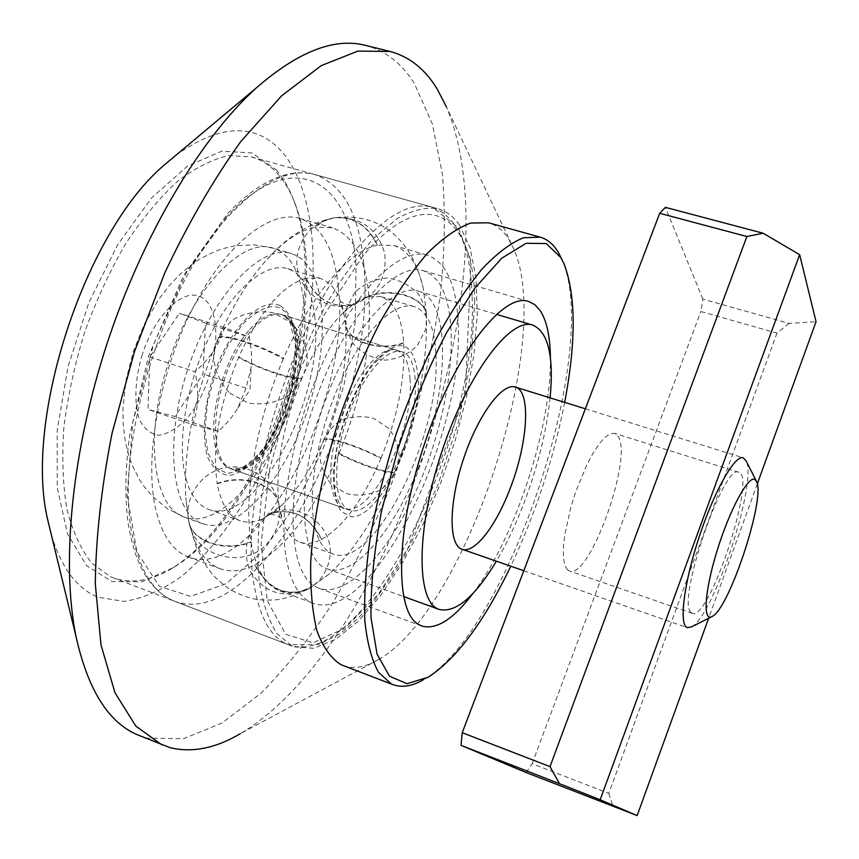 <?xml version="1.0" encoding="UTF-8"?>
<svg xmlns="http://www.w3.org/2000/svg" width="859" height="859" viewBox="0 0 859 859"><rect width="100%" height="100%" fill="white"/><g stroke="black" fill="none" stroke-linecap="round" stroke-linejoin="round"><path stroke-width="0.64" stroke-dasharray="4.29 3.22" d="M567.37 569.71L569.334 570.945C589.478 580.491 634.006 455.635 617.739 435.867L614.604 433.344L610.352 433.698L605.241 437.124L599.496 443.523L593.365 452.672L587.148 464.171L575.627 492.024L570.891 507.025L564.61 535.587L563.343 547.763L563.407 557.77L564.782 565.179L567.37 569.71M690.904 612.274C676.505 601.01 724.051 462.282 738.772 472.278C757.112 475.661 709.126 621.508 692.354 613.347L690.904 612.274M789.077 323.381L776.976 333.12L700.837 311.516L702.845 299.136L789.077 323.381L816.05 321.696M702.845 299.136L665.403 207.363M526.138 772.542L532.15 763.705L608.806 793.383L776.976 333.12M532.15 763.705L700.837 311.516M757.294 483.896L708.632 618.244M608.806 793.383L612.972 806.365M276.136 169.76C283.352 178.017 289.225 188.282 293.789 200.544C333.249 302.067 265.002 509.527 172.96 567.788L141.649 581.811L112.067 581.543L86.555 565.641L67.539 533.933L57.231 487.751L57.22 430.327L68.033 366.546L88.917 302.497L117.833 244.418L151.818 197.71L187.53 166.055L221.772 151.184L251.923 152.945L276.136 169.76M110.371 576.647L112.851 577.667C132.597 584.528 153.815 580.512 176.503 565.63C266.816 508.528 334.119 303.957 295.356 204.388C290.89 192.362 285.124 182.312 278.058 174.237C270.456 165.604 261.523 159.828 251.29 156.896L228.827 155.576C212.463 159.162 195.369 167.752 177.523 181.346C159.613 197.785 142.358 218.54 125.758 243.612C109.973 270.746 96.294 300.21 84.719 331.993C74.722 364.356 67.754 396.257 63.834 427.728C61.794 458.105 62.868 485.518 67.056 509.978C72.908 532.161 81.186 549.921 91.902 563.257L110.371 576.647M459.468 225.015C453.627 216.629 446.487 211.207 438.036 208.769C425.967 206.869 412.46 210.047 397.534 218.304L374.052 237.911C357.795 255.778 341.796 278.058 326.066 304.752C310.894 333.539 297.354 364.581 285.467 397.889C274.88 431.69 266.924 464.826 261.598 497.286C257.936 528.51 257.131 556.46 259.182 581.135C262.779 603.351 268.727 620.864 277.017 633.674L291.877 645.957L293.918 646.816L313.685 648.33L335.493 639.429L358.224 621.272L380.881 595.201L402.581 562.677L422.596 525.182L440.259 484.175L455.023 441.118L466.394 397.492L473.921 354.788L477.25 314.544L476.058 278.391L470.152 247.983L459.468 225.015M51.304 534.588C61.333 567.724 76.859 588.587 97.883 597.198L124.093 601.429C142.744 598.562 161.642 590.38 180.798 576.894C218.744 546.099 253.362 494.666 278.155 435.384C320.654 331.134 326.935 206.353 283.105 153.063C256.916 122.644 221.268 123.299 176.181 155.017M423.38 679.737L423.508 679.662C508.625 632.299 602.18 347.927 561.818 259.278L561.754 259.139M564.674 402.388C553.486 459.221 535.522 513.832 510.772 566.21M473.03 593.333C514.82 538.475 551.457 427.106 550.404 358.149M342.934 665.532C353.554 669.333 365.397 667.368 378.475 659.615C466.072 610.115 554.774 340.518 513.682 248.67L508.485 238.738C503.159 230.416 496.523 225.112 488.588 222.814M315.489 586.654L319.097 588.329C350.515 599.206 397.631 542.04 425.441 468.284C453.52 394.646 460.488 310.679 437.349 280.571L430.993 274.408L423.573 270.778C394.345 260.664 343.063 319.408 313.943 404.707C284.522 489.877 287.432 572.502 315.489 586.654M138.707 735.283L147.297 738.192L183.676 738.654L222.041 722.988L260.513 693.653C285.736 668.281 309.637 638.312 332.229 603.737C353.779 567.241 373.182 528.274 390.416 486.817C414.768 422.853 431.465 358.428 440.506 293.553C444.812 251.365 445.445 211.572 442.417 174.173L432.292 123.814L414.231 83.237C401.744 63.362 385.551 50.756 365.676 45.43M378.475 659.615L240.23 733.736C392.273 643.552 515.239 269.79 446.444 106.945L513.682 248.67M401.443 452.94C419.46 408.701 420.502 356.743 401.84 351.846C386.507 346.456 360.222 378.175 346.156 421.275C331.885 464.3 334.205 505.425 349.742 510.192C364.291 515.722 387.377 489.201 401.443 452.94M550.114 397.867C546.496 431.497 537.777 466.598 523.947 503.17C515.679 524.731 506.488 544.069 496.373 561.206M418.322 467.908C394.045 530.873 353.393 578.869 327.064 568.819C300.425 560.648 295.657 489.297 320.933 412.975C345.909 336.545 392.112 281.967 418.408 291.212C451.941 300.253 449.236 391.629 418.322 467.908M435.835 352.813C434.407 326.839 427.245 311.452 414.36 306.652C395.935 300.833 366.857 327.279 344.072 374.062C321.255 420.749 308.553 481.029 313.234 517.515C316.037 537.981 322.619 550.147 332.981 553.991C374.084 570.881 442.117 432.571 435.835 352.813M314.598 315.436C325.969 394.829 255.939 528.553 208.63 509.398C196.722 504.995 188.669 492.583 184.46 472.16C177.308 435.771 188.55 376.876 211.872 331.896C235.162 286.82 266.634 262.07 287.819 268.706C302.669 274.053 311.602 289.633 314.598 315.436M338.306 286.885C334.505 249.131 321.696 226.314 299.877 218.433C270.306 209.392 225.724 244.053 192.641 308.585C159.516 372.956 144.28 457.052 155.264 507.315C161.449 534.459 172.519 551.027 188.475 557.008C256.24 583.229 352.501 398.522 338.306 286.885M458.105 322.898C465.31 435.094 371.883 625.953 312.901 603.147C299.007 597.939 289.923 581.747 285.65 554.57C278.166 504.233 295.593 418.118 328.052 351.267C360.479 284.254 401.668 247.22 427.385 255.177C446.304 262.285 456.548 284.855 458.105 322.898M324.294 439.056L324.101 439.518C330.275 437.381 361.414 447.743 380.87 458.513L381.063 458.04C361.596 447.314 330.457 436.952 324.294 439.056C340.916 398.34 348.002 360.383 345.543 325.164C348.282 342.129 379.936 352.104 403.719 343.095L403.698 342.709C401.808 316.885 394.174 301.52 380.784 296.591L367.706 296.699L351.728 305.063C331.349 307.973 316.08 299.039 305.922 278.262L306.18 278.198C316.466 299.2 331.896 308.091 352.48 304.87L367.706 296.699M338.908 453.777L339.133 453.251C358.074 463.527 387.452 473.459 394.711 471.945L394.496 472.482C387.216 474.028 357.838 464.085 338.908 453.777C315.232 508.947 287.293 545.894 255.112 564.631C268.051 588.909 285.607 597.123 307.758 589.295L312.955 585.859L306.953 589.714C284.909 597.134 267.525 588.823 254.801 564.782L255.112 564.631M263.316 518.471L270.961 513.693C292.382 507.486 309.24 516.066 321.513 539.431L321.76 539.302C309.594 516.119 292.855 507.497 271.541 513.435L263.316 518.471L282.214 504.867C298.277 489.05 312.247 467.264 324.101 439.518M217.273 483.907L217.209 483.51C243.183 473.395 275.685 484.218 278.885 504.544L278.971 505.092C275.9 484.648 243.312 473.728 217.273 483.907C221.16 504.222 228.838 516.517 240.305 520.758C247.231 523.142 254.812 522.422 263.058 518.6M188.4 519.104L189.034 522.605C192.921 542.136 225.326 552.638 251.064 542.244L250.989 541.782C225.101 552.208 192.523 541.514 188.873 521.853L185.737 497.619L188.873 521.853M238.534 357.441L238.759 356.925C261.694 369.789 295.163 380.666 302.261 377.412L302.035 377.939C294.97 381.138 261.49 370.25 238.534 357.441C219.088 404.75 211.98 446.766 217.209 483.51M218.573 337.469L218.304 338.102C223.802 334.022 259.568 345.372 283.341 358.912L283.62 358.267C259.869 344.684 224.102 333.346 218.573 337.469C231.576 308.252 246.189 283.964 262.414 264.593C280.99 242.925 298.513 230.47 314.995 227.238L323.328 221.311L333.571 217.928C353.017 216.178 367.555 225.283 377.198 245.223L377.488 245.159C368.124 225.616 353.897 216.479 334.817 217.724L334.119 217.832C326.968 219.002 320.708 222.116 315.307 227.184L314.995 227.238M279.068 505.672C282.278 526.019 289.258 538.174 299.995 542.158C306.47 544.391 313.642 543.479 321.513 539.431M321.76 539.302C343.793 526.234 363.497 499.304 380.87 458.513M381.063 458.04C397.674 416.765 405.223 378.443 403.719 343.095M367.459 296.774C358.955 299.19 349.903 305.46 340.304 315.586C326.323 330.64 313.642 351.256 302.261 377.412M302.035 377.939C283.073 424.593 275.299 466.233 278.703 502.826L279.014 505.275M403.698 342.709C379.903 351.75 348.249 341.764 345.501 324.766L344.341 316.048C340.679 295.271 332.583 282.708 320.053 278.37L306.18 278.198M305.922 278.262C282.171 285.381 259.783 311.602 238.759 356.925M394.711 471.945C417.356 415.584 427.911 362.799 426.375 313.589C422.585 296.881 391.951 287.872 368.887 296.301L368.855 295.84C391.919 287.378 422.553 296.387 426.354 313.127L426.375 313.589M426.354 313.127L423.326 288.849C418.322 264.851 408.401 250.377 393.562 245.427L377.488 245.159M377.198 245.223C348.861 250.914 310.657 295.077 283.62 358.267M283.341 358.912C256.025 421.694 243.28 496.685 250.989 541.782M251.064 542.244C255.864 569.281 265.485 585.505 279.894 590.906C289.784 594.364 300.704 592.742 312.665 586.031M312.955 585.859L329.62 573.64C354.348 550.555 375.974 516.839 394.496 472.482M368.855 295.84C365.58 258.14 353.414 235.463 332.358 227.796L315.307 227.184M218.304 338.102C194.284 395.172 183.429 448.344 185.737 497.619M188.497 519.566C194.22 546.592 204.786 562.989 220.183 568.765C230.738 572.481 242.281 571.149 254.801 564.782M339.133 453.251C361.811 397.642 371.732 345.329 368.887 296.301M691.613 626.823C713.593 616.225 757.574 482.565 746.17 460.982M296.473 255.574L291.588 253.62C261.308 243.269 212.001 294.959 187.788 369.166C163.21 443.255 172.197 514.122 202.703 523.775L208.243 525.16C242.131 529.799 286.702 474.726 308.241 408.304C330.157 342 326.699 271.476 296.473 255.574M205.537 323.22L179.424 313.288L149.81 356.893L147.984 409.41L175.011 416.529L202.982 373.955L205.537 323.22L249.271 337.104C251.537 348.947 252.149 359.105 251.107 367.588L246.05 388.128L237.803 408.014C233.637 415.412 227.184 423.176 218.444 431.315L175.011 416.529M246.05 388.128L202.982 373.955M149.81 356.893L195.004 371.764C210.133 358.471 219.883 343.718 224.231 327.494L249.271 337.104M224.231 327.494L179.424 313.288M218.444 431.315L192.47 424.571L147.984 409.41M192.47 424.571C198.526 408.991 199.363 391.393 195.004 371.764M410.001 378.572C414.876 429.564 370.336 519.555 344.266 508.281C337.308 505.715 332.981 497.565 331.284 483.81C327.086 452.553 344.416 395.215 366.417 367.92C377.799 353.704 387.763 347.777 396.3 350.128C404.299 353.081 408.863 362.562 410.001 378.572M371.689 364.914C351.642 391.693 335.278 438.122 333.303 474.007C333.432 490.639 336.052 503.116 341.152 511.438L351.32 516.774C380.397 518.407 421.973 429.36 418.161 376.543C413.727 339.756 398.243 335.88 371.689 364.914M248.659 330.694C225.348 356.71 208.683 412.621 214.836 443.802C217.381 457.514 222.599 465.814 230.502 468.703C260.191 481.223 305.879 394.023 297.976 343.235C295.936 327.311 290.363 317.712 281.258 314.426C271.584 311.72 260.717 317.132 248.659 330.694M295.807 338.07L295.99 361.779L291.491 388.236L282.794 414.8L270.778 438.852L256.583 457.965L241.615 470.034L227.431 473.513L215.663 467.661L207.771 452.736L204.871 430.176L207.491 402.538L215.405 373.236L227.624 345.994L242.582 324.219C271.09 296.817 288.828 301.423 295.807 338.07M363.69 263.745C379.291 404.052 260.814 633.244 174.484 601.203C155.361 593.945 141.832 574.113 133.886 541.718C110.822 456.881 161.943 283.105 231.608 213.053C262.994 180.777 290.75 167.935 314.866 174.56C343.246 184.868 359.524 214.6 363.69 263.745M226.722 216.726L186.596 272.26L153.503 344.48L132.705 422.778L127.153 495.289L136.871 551.897L159.345 586.278L190.601 596.393L226.304 583.637L262.446 551.51L295.764 504.523L323.618 447.496L343.965 385.326L355.186 322.952L356.023 265.549C350.687 180.862 293.799 144.376 226.722 216.726M472.074 295.614C470.517 246.093 457.289 216.629 432.378 207.202C411.117 201.36 385.712 215.405 356.152 249.346C290.6 323.07 237.17 501.828 254.425 586.547C260.223 618.931 271.562 638.323 288.431 644.722C364.592 672.597 479.805 436.608 472.074 295.614M474.737 300.543L471.269 358.622L458.438 422.123L437.575 485.818L410.323 544.703L378.701 593.784L345.221 628.069L312.987 642.833L285.671 634.253L267.235 600.645L261.147 543.801L269.415 469.959L291.545 389.471L324.348 314.619L362.616 256.476C425.602 180.186 474.071 215.158 474.737 300.543M223.769 381.321C237.148 339.165 265.667 308.37 283.008 314.974L291.201 320.568L296.151 329.061L299.233 340.529L300.317 354.37L299.415 369.896L296.591 386.41L291.974 403.15L285.789 419.396L278.295 434.407L269.833 447.518L260.749 458.083L251.472 465.589L242.421 469.605L232.231 469.315C214.449 464.332 209.725 423.025 223.769 381.321M280.077 305.664C261.115 295.754 228.043 329.663 212.817 377.745C203.594 408.283 201.811 437.746 207.717 457.353C212.914 468.305 220.054 474.351 229.138 475.499C238.877 473.685 248.885 467.414 259.182 456.687C274.676 436.941 286.09 412.588 293.434 383.629C296.903 365.172 297.848 348.4 296.28 333.324C293.187 319.999 287.786 310.775 280.077 305.664M278.123 250.13C308.95 266.183 312.944 336.61 291.104 402.667C269.651 468.853 224.714 523.528 190.258 518.653L184.631 517.225C153.439 508.324 143.571 436.78 168.31 363.325C191.879 289.064 242.625 236.708 273.151 248.154L278.123 250.13M142.293 354.477C134.884 379.184 133.897 403.225 139.416 419.546C144.172 428.748 150.55 433.988 158.55 435.277C167.108 434.128 175.837 429.275 184.739 420.717C217.134 386.754 227.581 307.372 199.803 296.538C182.688 288.334 154.545 315.65 142.293 354.477M738.772 472.278L614.604 433.344M692.354 613.347L569.334 570.945M295.356 204.388L293.789 200.544M176.503 565.63L172.96 567.788M112.851 577.667L293.918 646.816M251.29 156.896L438.036 208.769M564.095 263.971L561.818 259.278M428.126 677.246L423.508 679.662M319.097 588.329L421.769 626.018M423.573 270.778L528.564 301.412M349.742 510.192L232.231 469.315C235.162 471.14 241.121 469.175 250.119 463.42C265.324 451.039 281.161 424.121 289.859 394.668C298.159 365.419 297.504 335.644 291.351 323.489C288.613 318.625 285.832 315.779 283.008 314.974L401.84 351.846M327.064 568.819L403.515 596.522M418.408 291.212L496.362 314.319M344.266 508.281C342.58 509.269 339.896 505.264 336.202 496.277C334.774 493.41 332.379 473.438 336.9 448.946C342.387 421.307 355.884 387.957 371.045 367.18C383.468 353.06 391.887 347.38 396.3 350.128L281.258 314.426C284.469 315.436 287.464 318.335 290.256 323.134L295.453 344.749L292.425 381.557L279.68 420.588L271.487 436.351C261.147 454.432 245.309 467.124 240.531 468.08L230.502 468.703L344.266 508.281M174.484 601.203C149.713 591.003 134.133 563.966 127.733 520.092C124.748 494.827 125.425 466.458 129.763 434.976L148.521 356.206L183.504 275.653L227.549 213.687C259.311 180.766 288.42 167.72 314.866 174.56L432.378 207.202L458.395 227.86L470.99 260.621L465.353 394.678L406.167 553.035L397.234 568.024L378.54 595.008C365.666 611.533 352.566 624.536 339.241 634.039L319.43 644.347L288.431 644.722L174.484 601.203M388.515 428.179L373.654 418.387C361.746 415.316 350.204 416.357 339.026 421.511C329.19 428.909 322.812 438.584 319.881 450.546C319.559 462.851 323.156 473.857 330.694 483.585L345.608 493.367C357.527 496.395 369.059 495.332 380.204 490.156C390.007 482.747 396.364 473.084 399.274 461.165C399.607 448.892 396.02 437.897 388.515 428.179M308.156 589.081C319.645 582.391 326.721 572.566 329.394 559.596C336.449 528.242 300.822 499.691 271.584 513.414M270.424 513.918C248.058 527.233 241.175 546.131 249.797 570.623C263.563 592.624 282.6 598.991 306.921 589.736M189.034 522.605C195.669 559.091 248.455 570.419 269.876 540.279C277.725 529.853 280.764 518.202 279.014 505.339M278.885 504.544C274.901 480.353 249.786 462.926 225.455 467.64C201.06 471.978 183.697 497.468 188.83 521.649M229.697 393.057L248.154 402.957C262.382 405.287 275.728 402.903 288.184 395.774C298.825 386.196 305.246 374.331 307.415 360.168C306.545 345.855 301.23 333.389 291.48 322.769L273.098 312.751C258.849 310.314 245.449 312.644 232.886 319.752C222.137 329.373 215.684 341.313 213.526 355.572C214.449 369.982 219.84 382.47 229.697 393.057M332.809 218.057C313.653 222.717 301.906 234.7 297.59 254.006C291.341 284.211 322.254 313.191 351.664 305.074M353.296 304.655C377.004 295.56 387.441 278.295 384.607 252.879C377.026 228.365 360.458 216.64 334.892 217.714M299.995 542.158L332.981 553.991M380.784 296.591L414.36 306.652M344.341 316.048L340.1 301.23C343.675 303.796 347.798 305.009 352.48 304.87M352.501 304.87L340.304 315.586M278.703 502.826L278.928 504.781M278.971 505.092L282.224 518.739C278.939 516.012 274.869 514.52 270.016 514.262L270.961 513.693M279.894 590.906L312.901 603.147M393.562 245.427L427.385 255.177M423.326 288.849C420.502 275.986 415.896 264.024 409.528 252.943C402.237 242.013 401.046 241.433 396.343 236.515C380 220.956 359.255 214.718 334.119 217.832M333.56 217.928C310.754 222.792 290.127 234.936 271.659 254.382L262.414 264.593M188.98 522.401L195.981 546.378L207.105 567.337L212.098 573.855C214.278 576.829 220.022 581.897 229.332 589.081C238.952 594.482 248.305 597.982 257.399 599.593C279.014 601.042 281.29 598.863 290.503 596.737L307.329 589.532M329.62 573.64L307.758 589.295M354.735 292.457L346.327 308.714C344.491 321.202 346.8 332.873 353.253 343.718C361.843 352.942 372.366 358.418 384.811 360.146C397.341 359.202 408.143 354.391 417.249 345.737L425.656 329.566C427.535 317.111 425.269 305.45 418.859 294.583C410.301 285.306 399.779 279.787 387.291 278.015C374.717 278.95 363.862 283.76 354.735 292.457M208.63 509.398L240.305 520.758M287.819 268.706L320.053 278.37M282.214 504.867C276.931 509.763 273.205 512.683 271.036 513.65M188.475 557.008L220.183 568.765M299.877 218.433L332.358 227.796M523.797 570.741L687.372 627.65M585.366 408.809L743.25 457.804M756.65 481.695L756.188 480.793M712.336 616.375L711.435 616.837M202.703 523.775L184.631 517.225L167.43 508.668L152.569 496.513L144.129 486.581L139.577 479.794L132.211 465.224L129.365 457.536L125.296 441.526L123.213 424.84L122.966 407.928L126.09 379.796L133.263 351.653L144.248 324.401L158.571 299.598L168.879 286.026L180.465 273.838L193.254 263.369L200.104 258.87L214.686 251.526L222.374 248.766L235.055 245.781L254.232 244.826L273.151 248.154L291.588 253.62M237.803 408.014L250.033 389.642L251.107 367.588"/><path stroke-width="1.29" d="M665.403 207.363L659.691 213.3L746.868 236.515L763.136 233.24L665.403 207.363M757.294 483.896L816.05 321.696L799.643 254.661L763.136 233.24M746.868 236.515L549.996 766.625L462.228 732.706L461.036 745.365L526.138 772.542L637.153 815.578L708.632 618.244M461.036 745.365L559.477 783.666L549.996 766.625M559.477 783.666L600.173 799.772L799.643 254.661M659.691 213.3L462.228 732.706M600.173 799.772L637.153 815.578M176.181 155.017L164.853 164.509C85.288 230.985 23.268 419.503 47.814 520.232L51.304 534.588M561.754 259.139L558.533 252.75C553.722 244.504 547.623 239.307 540.236 237.159L523.475 237.739C510.772 242.882 496.964 253.298 482.06 268.996C466.791 287.668 451.566 310.818 436.372 338.425C421.576 368.124 408.154 400.047 396.096 434.203C385.186 468.799 376.65 502.601 370.508 535.608C365.913 567.262 364.001 595.48 364.785 620.241C367.061 642.446 371.625 659.787 378.486 672.275L391.221 683.893L393.003 684.655C402.023 687.898 412.148 686.266 423.38 679.737M510.772 566.21C483.982 621.905 456.43 658.917 428.126 677.246L407.069 683.7L389.524 676.248L377.047 654.107L371.013 617.675C370.497 586.761 374.03 551.124 381.611 510.761L398.082 448.387C412.288 406.318 428.544 367.588 446.841 332.208L474.737 288.227L501.849 258.14L526.159 243.29L546.152 243.537L560.884 257.593L564.095 263.971C575.992 295.528 576.185 341.667 564.674 402.388M550.404 358.149C550.232 336.846 546.861 321.041 540.29 310.722L534.953 304.773L528.564 301.412C503.213 292.361 455.087 353.801 425.388 441.225C395.43 528.553 394.378 611.705 418.644 624.514L421.769 626.018C436.426 630.087 453.52 619.199 473.03 593.333M540.236 237.159L488.588 222.814L470.743 223.039C457.342 227.882 442.911 237.964 427.438 253.276C411.665 271.541 396.042 294.24 380.569 321.395C365.58 350.622 352.093 382.105 340.121 415.831C323.66 466.995 313.481 517.945 310.733 561.571C310.217 589.027 312.332 612.242 317.057 631.204C323.124 647.364 331.112 658.542 341.023 664.716L393.003 684.655M446.444 106.945L437.22 89.046C425.184 69.203 409.475 56.673 390.083 51.454L365.676 45.43C334.634 37.291 298.159 51.465 256.272 87.962C200.963 137.966 143.152 234.045 107.354 342.698C71.651 451.383 61.107 563.021 75.925 636.1C87.972 690.335 108.9 723.396 138.707 735.283L170.297 747.749C192.298 752.935 215.609 748.275 240.23 733.736M390.083 51.454L357.892 51.1L321.277 65.606L281.602 95.821L240.745 141.606C213.58 179.434 188.25 223.2 164.778 272.894L134.498 351.632L112.11 432.968C101.491 486.892 95.886 537.143 95.285 583.712L100.975 644.808L114.956 692.687L135.808 726.091L161.922 744.914M509.967 488.954C495.911 526.159 474.436 554.044 461.981 549.234C448.613 545.25 448.602 503.911 463.216 459.78C477.658 415.595 502.214 382.341 515.336 387.076C531.388 391.146 527.877 443.534 509.967 488.954M496.373 561.206C474.78 597.016 455.742 613.101 439.26 609.461C416.325 602.696 415.595 531.002 441.515 452.65C467.178 374.202 510.343 316.95 532.816 325.121C548.235 331.982 554.001 356.227 550.114 397.867M756.188 480.793L746.17 460.982L743.25 457.804C734.96 454.518 714.216 490.983 699.022 537.369C683.71 583.712 678.75 625.363 687.372 627.65L691.613 626.823L711.435 616.837M754.932 479.515L756.65 481.695C765.616 498.327 729.431 608.312 712.336 616.375C702.565 622.775 704.477 591.142 717.222 550.297C729.828 509.462 748.447 475.156 754.932 479.515M47.814 520.232L75.925 636.1M164.853 164.509L256.272 87.962M403.515 596.522L439.26 609.461M496.362 314.319L532.816 325.121M461.981 549.234L523.797 570.741M515.336 387.076L585.366 408.809"/></g></svg>
